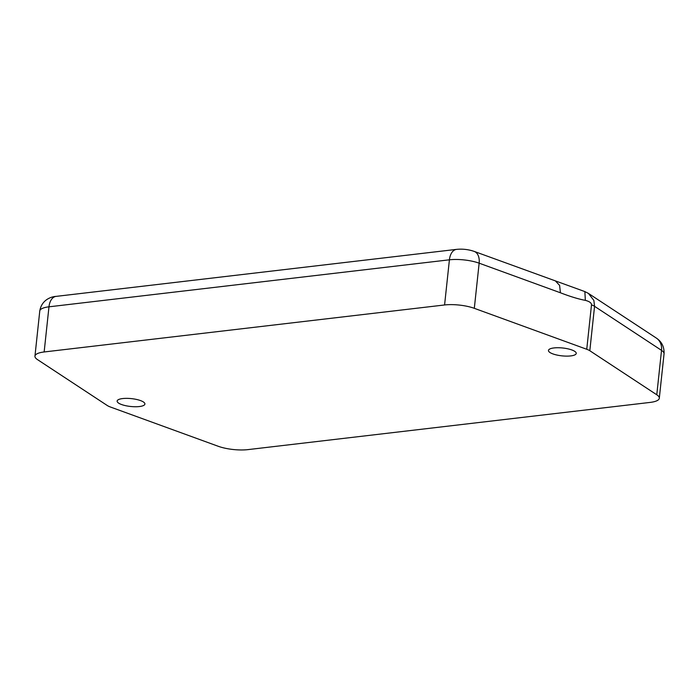 <?xml version="1.0" encoding="UTF-8"?>
<svg xmlns="http://www.w3.org/2000/svg" width="699" height="699" viewBox="0 0 699 699"><rect width="100%" height="100%" fill="white"/><g stroke="black" fill="none" stroke-linecap="round" stroke-linejoin="round"><path stroke-width="1.05" d="M110.39 407.001L218.175 446.259A23.285 6.579 6.1 0 0 247.909 449.623L650.105 402.414A23.285 6.579 6.1 0 0 659.306 398.238A23.285 6.579 6.1 0 0 656.78 394.778L589.816 350.732A14.749 4.168 -173.9 0 0 586.749 349.273L474.315 308.32A23.285 6.579 6.1 0 0 444.581 304.965L44.151 351.964A23.285 6.579 -173.9 0 0 34.95 356.141A23.285 6.579 -173.9 0 0 37.475 359.601L107.323 405.542A14.749 4.168 6.1 0 0 110.39 407.001M122.657 398.561A13.971 3.949 -173.9 0 0 117.135 401.069A13.971 3.949 -173.9 0 0 130.608 406.477A13.971 3.949 -173.9 0 0 144.911 404.039A13.971 3.949 -173.9 0 0 137.406 399.653A13.971 3.949 -173.9 0 0 122.657 398.561M553.975 347.936A13.971 3.949 -173.9 0 0 548.462 350.444A13.971 3.949 -173.9 0 0 561.926 355.852A13.971 3.949 -173.9 0 0 576.238 353.414A13.971 3.949 -173.9 0 0 568.733 349.028A13.971 3.949 -173.9 0 0 553.975 347.936M589.816 350.732L594.561 306.319A14.749 4.168 -173.9 0 0 591.494 304.86C591.546 302.955 589.502 301.452 585.343 300.352C578.606 299.12 570.305 296.586 560.423 292.776L479.147 263.173L474.315 308.32M664.05 353.825A23.285 6.579 6.1 0 0 661.525 350.365L594.561 306.319L593.862 300.413L588.418 293.405L656.309 338.054C661.804 341.759 664.391 347.01 664.05 353.825L659.306 398.238M588.418 293.405L584.871 291.597L585.343 300.352M44.151 351.964L48.974 306.817A23.285 6.579 -173.9 0 0 39.773 310.994L34.95 356.141M656.309 338.054A15.518 13.045 -56.7 0 1 661.525 350.365L656.78 394.778M584.871 291.597L474.193 251.404A14.749 9.323 110 0 1 479.147 263.173A23.285 6.579 -173.9 0 0 449.413 259.81L444.581 304.965M474.193 251.404C468.47 249.447 462.581 248.774 456.526 249.377A14.749 8.86 83.3 0 0 449.413 259.81L48.974 306.817A14.749 8.86 83.3 0 1 56.086 296.385C51.359 296.586 41.591 299.757 39.773 310.994M586.749 349.273L591.494 304.86M555.478 281.007L559.611 285.402L560.423 292.776M456.526 249.377L56.086 296.385"/></g></svg>
